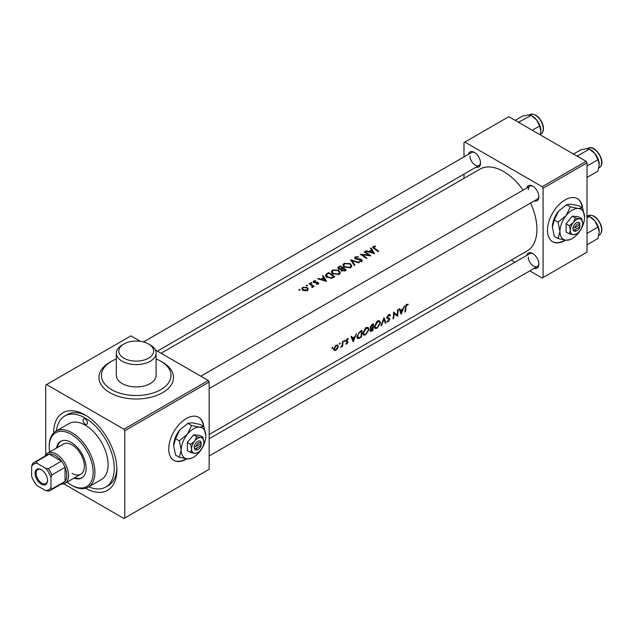 <?xml version="1.0" encoding="UTF-8"?>
<svg xmlns="http://www.w3.org/2000/svg" width="633" height="633" viewBox="0 0 633 633"><rect width="100%" height="100%" fill="white"/><g stroke="black" fill="none" stroke-linecap="round" stroke-linejoin="round"><path stroke-width="0.95" d="M122.161 345.001L123.918 343.98A17.4 10.041 0 0 0 123.918 358.191A17.4 10.041 0 0 0 148.526 358.191A17.4 10.041 0 0 0 148.526 343.98A17.4 10.041 0 0 0 123.918 343.98L122.161 345.001A19.884 11.481 180 0 0 116.337 353.119L116.337 375.44A19.884 11.481 0 0 0 128.61 386.043A19.884 11.481 0 0 0 150.282 383.558A19.884 11.481 0 0 0 156.106 375.44L156.106 353.119A19.884 11.481 180 0 1 150.282 361.229A19.884 11.481 180 0 1 128.61 363.722A19.884 11.481 180 0 1 116.337 353.119M116.337 358.951A34.799 20.09 0 0 0 111.614 361.237A34.799 20.09 0 0 0 101.422 375.44A34.799 20.09 0 0 0 122.905 394.003A34.799 20.09 0 0 0 160.822 389.643A34.799 20.09 0 0 0 171.013 375.44A34.799 20.09 0 0 0 156.106 358.951M582.51 207.869A24.853 14.353 120 0 0 577.47 198.667A24.853 14.353 120 0 0 558.322 205.329A24.853 14.353 120 0 0 547.474 230.341A24.853 14.353 120 0 0 552.617 241.719A24.853 14.353 120 0 0 565.601 240.16M582.162 207.671A24.853 14.353 120 0 0 577.296 198.572M203.779 426.531A24.853 14.353 120 0 0 198.738 417.329A24.853 14.353 120 0 0 179.582 423.991A24.853 14.353 120 0 0 168.734 449.003A24.853 14.353 120 0 0 173.885 460.381A24.853 14.353 120 0 0 186.862 458.822M203.422 426.333A24.853 14.353 120 0 0 198.556 417.234M526.743 255.416A8.696 5.024 60 0 1 532.709 253.477A8.696 5.024 60 0 1 538.857 264.127A8.696 5.024 60 0 1 534.197 268.329M533.168 253.762A7.454 4.304 -120 0 0 529.861 253.611L209.159 438.772M526.743 188.041A8.696 5.024 60 0 1 532.709 186.102A8.696 5.024 60 0 1 538.857 196.752A8.696 5.024 60 0 1 534.197 200.954M533.168 186.387A7.454 4.304 -120 0 0 529.861 186.237A7.454 4.304 -120 0 0 528.318 189.655M468.388 154.349A8.696 5.024 60 0 1 474.362 152.411A8.696 5.024 60 0 1 480.51 163.069A8.696 5.024 60 0 1 475.85 167.27M474.813 152.695A7.454 4.304 -120 0 0 471.514 152.553L143.454 341.955M53.623 432.94A44.737 25.826 60 0 1 85.257 415.011A44.737 25.826 60 0 1 116.891 469.805A44.737 25.826 60 0 1 85.542 488.233M86.602 415.826A41.01 23.674 -120 0 0 67.383 414.504L64.748 416.023A41.01 23.674 -120 0 0 56.472 430.851M209.159 434.531L527.147 250.945A47.222 27.266 -120 0 0 536.926 229.328A47.222 27.266 -120 0 0 530.581 203.043M408.245 304.251L406.125 304.845L405.357 307.527A47.222 27.266 60 0 1 404.843 312.029L405.397 311.705A47.222 27.266 -120 0 0 405.903 307.274L406.79 305.003L407.929 304.964L408.245 304.251M401.211 314.118L404.463 305.802L402.944 308.888L400.436 310.336L399.637 308.587L399.027 308.944L401.1 314.055M397.508 316.263A47.222 27.266 -120 0 0 398.078 309.49L397.524 309.806A47.222 27.266 60 0 1 397.192 315.052L393.584 312.085A47.222 27.266 60 0 1 393.014 318.858L393.568 318.541A47.222 27.266 -120 0 0 394.106 313.398L397.01 315.97M386.858 321.572L388.148 321.809L389.754 319.507L389.58 318.676L387.712 317.18L388.82 315.376L389.991 315.851L390.49 315.218L389.485 314.451L388.108 315.242L387.159 317.489L389.2 319.855L388.298 321.129L387.38 320.891L386.858 321.572L387.23 321.936M389.92 314.561L389.485 314.451M388.274 315.068L389.991 315.851M389.073 318.383L387.174 317.347M388.298 321.129L387.38 320.891M387.76 318.723L388.931 319.198M385.916 322.957L384.041 317.592L380.947 325.821L381.549 325.481L383.97 319.222L385.315 323.297L385.916 322.957L385.093 322.482M380.512 322.988L379.689 320.899L378.613 320.725L376.69 321.841L374.514 326.486L375.155 328.503L377.086 328.195L380.512 322.988L379.95 322.664M372.9 330.466A47.222 27.266 -120 0 0 373.478 323.692L371.919 324.594L370.036 327.641L371.08 328.717L370.234 330.537L370.495 331.463L372.9 330.466L372.386 330.165M370.416 328.669L371.08 328.717L370.076 328.131M368.999 329.635L368.177 327.546L367.1 327.372L365.17 328.487L363.002 333.132L363.643 335.15L365.573 334.849L368.999 329.635L368.43 329.31M361.388 337.112A47.222 27.266 -120 0 0 361.957 330.339L360.177 331.375L357.091 336.455L358.436 338.608L361.388 337.112L360.873 336.811M357.653 338.52L358.436 338.608L357.202 337.903L357.946 337.674M353.269 341.804L356.521 333.48L354.994 336.574L352.486 338.022L351.687 336.273L351.078 336.621L353.151 341.741M345.8 343.948L346.829 343.996L348.063 342.081L346.48 340.633L348.395 338.782L346.742 339.13L345.927 340.981L347.509 342.429L345.927 344.028M348.087 338.608L347.667 338.592M346.757 339.114L348.039 339.454M347.588 341.234L346.662 341.068M346.884 343.41L346.196 343.323M346.101 341.646L347.406 342.065M344.336 340.427L344.843 340.72L344.123 340.641L344.36 341.583L344.629 340.348M343.901 341.266L344.36 341.583L343.901 341.314M342.651 346.33A47.222 27.266 -120 0 0 342.951 341.314L342.406 341.63A47.222 27.266 60 0 1 342.366 343.355L342.168 345.135L340.609 347.43L342.184 345.935A47.222 27.266 60 0 1 342.097 346.647L342.651 346.33L342.168 346.053M339.763 343.07L340.269 343.363L339.549 343.284L339.786 344.217L340.056 342.991M339.328 343.909L339.786 344.217L339.328 343.956M334.327 350.468L335.854 350.334L337.579 348.585L338.307 346.496L337.666 344.961L335.553 345.586L333.892 349.044L334.446 350.547M332.349 347.351L332.855 347.644L332.135 347.564L332.372 348.498L332.642 347.272M331.914 348.19L332.372 348.498L331.914 348.237M523.119 190.129A47.222 27.266 -120 0 0 479.925 169.153L161.051 353.246M375.409 246.102L373.256 246.522L372.663 247.289L374.016 248.642A47.222 27.266 60 0 1 378.17 251.625L378.724 251.309A47.222 27.266 -120 0 0 374.633 248.358L373.874 246.902L375.583 246.561L375.409 246.102L375.409 246.577M373.565 248.334L373.874 246.902M370.463 248.318L371.579 250.019L369.071 251.467L366.246 250.755L365.637 251.103L374.546 253.722L371.073 247.962L370.463 248.318M355.248 256.919L354.607 257.829L355.311 258.842L361.071 259.815L361.071 260.859L359.243 260.859L359.148 261.413L361.665 261.374L362.234 260.511L360.359 258.968L355.873 258.533L355.904 257.275L358.128 257.212L358.302 256.729L355.248 256.919L355.248 258.802M355.873 259.111L355.904 257.275M361.071 259.815L361.071 261.587M359.243 262.553L350.571 259.799L354.274 265.425L354.876 265.077L352.011 260.622L358.65 262.901L359.243 262.553M338.797 270.283L332.578 270.006L331.399 271.668L332.831 273.765L339.098 274.406L340.253 272.586L338.797 270.283L338.797 271.059M334.722 276.716A47.222 27.266 -120 0 0 328.567 272.506L325.378 275.141L326.834 277.119L331.502 278.267L334.722 276.716M315.535 280.648L313.715 280.989L313.208 281.677L313.778 282.476L317.711 282.919L317.758 283.671L316.54 283.766L316.571 284.241L318.328 284.067L318.779 283.41L317.355 282.223L314.308 282.144L314.316 281.281L315.606 281.099L315.535 280.648L315.535 281.092M314.308 282.714L314.316 281.281M317.711 282.919L317.758 284.249M311.887 283.236L311.887 282.642L310.906 282.611L310.945 283.188L311.927 283.22L311.887 282.642L311.927 283.22M310.906 283.157L310.906 282.611L310.945 283.188M314.055 286.425A47.222 27.266 -120 0 0 309.561 283.481L309.015 283.798A47.222 27.266 60 0 1 310.518 284.708L311.966 285.776L311.934 287.556L312.544 287.406L312.844 286.266A47.222 27.266 60 0 1 313.509 286.741L314.055 286.425M312.544 287.406L312.844 286.266L312.844 287.121M312.346 287.485L312.346 286.52L312.085 287.54M299.9 290.159L299.9 289.558L298.918 289.534L298.958 290.104L299.939 290.143L299.9 289.558L299.939 290.143M298.918 290.08L298.918 289.534L298.958 290.104M307.227 287.493L302.701 287.35L301.799 288.561L302.811 290.049L304.987 290.8L307.353 290.397L308.231 288.925L307.227 287.493L307.227 288.324M307.314 285.879L307.314 285.277L306.332 285.254L306.372 285.823L307.353 285.863L307.314 285.277L307.353 285.863M306.332 285.799L306.332 285.254L306.372 285.823M322.514 275.996L323.629 277.697L321.129 279.145L318.296 278.433L317.687 278.789L326.596 281.408L323.131 275.648L322.514 275.996M341.179 269.856L341.788 270.584L345.127 270.71L346.235 270.069A47.222 27.266 -120 0 0 340.079 265.86L337.698 267.814L338.441 268.875L341.116 269.547M350.31 263.637L344.091 263.36L342.912 265.021L344.344 267.118L350.611 267.759L351.766 265.939L350.31 263.637L350.31 264.412M370.835 255.867A47.222 27.266 -120 0 0 364.687 251.649L364.133 251.974A47.222 27.266 60 0 1 368.849 255.075L360.193 254.244A47.222 27.266 60 0 1 366.341 258.462L366.895 258.137A47.222 27.266 -120 0 0 362.171 254.79L370.835 255.867M529.797 270.869L542.196 278.029L587.013 252.156L587.013 162.863L543.074 188.23L542.196 186.711L586.134 161.344L508.805 116.694L463.989 142.575L463.989 156.897M542.196 186.711L464.867 142.061M463.989 178.348L463.989 174.115M514.882 262.26L511.211 260.139M543.074 277.523L543.074 188.23M586.134 161.344L587.013 162.863M528.318 257.03A7.454 4.304 -120 0 0 531.57 264.531A7.454 4.304 -120 0 0 537.314 266.533A7.454 4.304 -120 0 0 538.841 263.597M469.963 155.963A7.454 4.304 -120 0 0 473.223 163.472A7.454 4.304 -120 0 0 478.967 165.466A7.454 4.304 -120 0 0 480.494 162.531M209.159 388.615L537.314 199.158A7.454 4.304 -120 0 0 538.841 196.222M63.862 483.841L123.918 518.506L209.159 469.298L209.159 382.031L124.796 430.741L123.918 429.214L208.281 380.512L155.33 349.946M140.431 341.337L130.944 335.87L45.711 385.078L45.711 454.874M123.918 429.214L46.589 384.571M124.796 518L124.796 430.741M208.281 380.512L209.159 382.031M88.778 486.817A41.01 23.674 -120 0 0 105.758 487.054L108.393 485.535A41.01 23.674 -120 0 0 116.86 468.23M173.703 460.278A24.853 14.353 120 0 0 186.292 458.751M552.443 241.616A24.853 14.353 120 0 0 565.032 240.089M148.526 343.98L150.282 345.001A19.884 11.481 180 0 1 156.106 353.119M302.701 288.181L302.701 287.35M307.448 289.582L307.899 289.969M306.799 289.993L303.357 289.724L302.582 288.601L303.254 287.667L306.665 287.809L307.448 289.028L306.799 290.65M303.357 290.349L303.357 289.724M309.561 284.122L309.561 283.481M313.715 282.437L313.715 280.989M314.878 282.824L314.878 282.326M316.002 282.777L316.002 282.247M317.355 282.761L317.355 282.223M318.241 284.106L318.241 282.587M318.296 278.931L318.296 278.433M321.129 279.667L321.129 279.145M323.629 278.48L323.629 277.697M323.131 276.914L323.131 275.648M325.251 280.419L322.031 279.398L323.985 278.275L325.251 280.989M322.031 279.936L322.031 279.398M328.567 273.242L328.567 272.506M325.837 276.241L326.264 275.893M328.646 273.195A47.222 27.266 60 0 1 333.536 276.542L331.225 277.642L327.388 276.803L326.533 274.595L328.646 273.195M333.536 277.396L333.536 276.542M331.225 278.314L331.225 277.642M327.388 277.468L327.388 276.803M326.264 277.286L326.533 274.595M339.399 272.57L340.071 273.393M332.578 270.884L332.578 270.006M331.739 272.728L332.23 272.261M338.441 273.923L333.385 273.448L332.23 271.779L333.235 270.362L338.244 270.6L339.399 272.412L338.441 274.714M333.385 274.105L333.385 273.448M339.383 274.224L339.399 272.412M340.079 266.596L340.079 265.86M338.41 268.859L338.528 266.754M345.048 269.895L342.334 270.259L341.891 269.555L343.078 268.447A47.222 27.266 60 0 1 345.048 269.895L345.048 270.75M344.392 271.051L344.392 270.275M342.334 270.9L342.334 270.259M342.445 268.012L341.037 268.732L338.987 268.558L338.544 267.894L340.158 266.548A47.222 27.266 60 0 1 342.445 268.012L342.445 268.819M341.037 269.278L341.037 268.732M341.037 270.623L342.121 270.077M338.987 269.152L338.987 268.558M350.911 265.923L351.592 266.746M344.091 264.238L344.091 263.36M343.252 266.082L343.743 265.615M349.954 267.276L344.898 266.802L343.743 265.132L344.748 263.716L349.756 263.953L350.911 265.765L349.954 268.068M344.898 267.458L344.898 266.802M350.896 267.569L350.911 265.765M352.011 261.833L352.011 260.622M356.672 259.316L356.672 258.802M360.359 259.506L360.359 258.968M361.403 260.994L361.593 259.475M359.243 261.437L359.243 260.859M364.687 252.298L364.687 251.649M362.171 255.455L362.171 254.79M368.849 255.613L368.849 255.075M366.246 251.246L366.246 250.755M369.071 251.989L369.071 251.467M371.579 250.795L371.579 250.019M371.073 249.236L371.073 247.962M373.193 252.741L369.981 251.72L371.935 250.589L373.193 253.303M369.981 252.251L369.981 251.72M373.256 248.12L373.256 246.522M404.938 311.444L405.397 311.705M406.766 304.291L407.929 304.964M406.489 304.481L407.177 304.877M406.259 304.695L406.79 305.003M351.457 337.421L352.486 338.022M353.443 340.443L352.723 338.568L354.67 337.436L353.443 340.443L352.502 339.897M351.703 337.975L352.723 338.568M354.084 337.096L354.67 337.436M346.053 343.553L346.829 343.996M345.935 341.219L347.24 341.97M347.034 338.877L347.786 339.312M346.029 340.372L346.48 340.633M346.283 340.483L348.063 342.081M335.213 349.962L335.854 350.334M334.319 349.551L333.923 349.725M337.674 346.124L338.307 346.496M335.933 349.733L334.865 349.867L334.446 348.72L336.17 345.776L337.302 345.65L337.753 346.805L335.933 349.733M333.971 348.451L334.446 348.72M335.672 345.483L336.17 345.776M360.778 331.027L361.403 331.383A47.222 27.266 60 0 1 360.952 336.772L358.84 337.824L356.711 336.962M358.84 337.824L357.645 336.139L359.133 332.871L361.403 331.383M357.17 335.862L357.645 336.139M358.634 332.586L359.133 332.871M364.964 334.493L365.573 334.849M364.015 334.382L363.16 334.596M367.148 327.364L367.33 328.021M365.668 334.2L364.062 334.414L363.556 332.816L366.151 328.464L367.805 328.298L368.446 329.959L365.668 334.2M363.081 332.539L363.556 332.816M365.573 328.131L366.151 328.464M372.465 330.125L370.788 330.204L372.734 328.005A47.222 27.266 60 0 1 372.465 330.125M369.585 329.967L370.93 330.743L370.368 329.967M371.816 327.854L372.41 328.195M372.164 327.672L372.734 328.005M372.797 327.308L371.46 328.005L370.59 327.324L372.916 324.737A47.222 27.266 60 0 1 372.797 327.308M371.46 328.005L370.123 327.055M371.603 324.8L372.204 325.148M372.291 324.381L372.916 324.737M376.477 327.847L377.086 328.195M375.527 327.736L374.673 327.949M378.661 320.717L378.843 321.374M377.181 327.554L375.575 327.767L375.068 326.169L377.664 321.817L379.317 321.651L379.958 323.313L377.181 327.554M374.594 325.892L375.068 326.169M377.086 321.485L377.664 321.817M383.558 318.985L383.97 319.222M389.216 314.482L390.49 315.218M387.246 316.911L387.712 317.18M388.053 317.798L388.353 318.7L389.754 319.507M387.127 321.224L388.148 321.809M387.451 318.336L386.716 318.051L387.451 318.336M387.459 318.478L388.29 318.961M396.321 314.554L396.321 315.353M393.576 313.09L394.106 313.398M393.109 318.28L393.568 318.541M393.584 312.378L397.192 315.052M399.399 309.743L400.436 310.336M401.393 312.757L400.665 310.882L402.62 309.759L401.393 312.757L400.452 312.211M399.652 310.297L400.665 310.882M402.034 309.418L402.62 309.759M85.249 419.07A3.11 1.796 -120 0 0 83.698 418.919A3.11 1.796 -120 0 0 83.224 421.404A3.11 1.796 -120 0 0 85.249 424.142A3.11 1.796 -120 0 0 86.808 424.3A3.11 1.796 -120 0 0 87.283 421.807A3.11 1.796 -120 0 0 85.249 419.07M73.903 478.184A21.126 12.201 -120 0 0 81.76 477.955A21.126 12.201 -120 0 0 84.996 461.022A21.126 12.201 -120 0 0 71.197 442.412A21.126 12.201 -120 0 0 60.633 441.359A21.126 12.201 -120 0 0 56.503 448.053M61.077 441.122A21.126 12.201 -120 0 0 57.381 447.539M67.019 482.156A31.064 17.938 -120 0 0 71.197 485.028A31.064 17.938 -120 0 0 93.162 472.345A31.064 17.938 -120 0 0 71.197 434.293A31.064 17.938 -120 0 0 49.224 446.977A31.064 17.938 -120 0 0 49.627 452.017M72.075 485.535L71.197 485.028L72.075 485.535A32.315 18.658 60 0 0 88.224 487.133L101.407 479.521A32.315 18.658 -120 0 0 106.36 453.632A32.315 18.658 -120 0 0 85.249 425.154A32.315 18.658 -120 0 0 69.1 423.556L55.918 431.168A32.315 18.658 60 0 1 72.075 432.766A32.315 18.658 60 0 1 93.178 461.243A32.315 18.658 60 0 1 88.224 487.133M105.758 487.054A41.01 23.674 -120 0 0 112.041 454.193A41.01 23.674 -120 0 0 85.249 418.057A41.01 23.674 -120 0 0 64.748 416.023M44.951 456.156A17.4 10.041 60 0 1 47.554 453.212L63.371 444.081A17.4 10.041 60 0 1 72.075 444.944A17.4 10.041 60 0 1 83.437 460.278A17.4 10.041 60 0 1 80.771 474.22A17.4 10.041 60 0 1 72.075 473.357M49.224 446.977L49.224 445.956A32.315 18.658 60 0 1 55.918 431.168M74.781 477.678A21.126 12.201 -120 0 0 82.187 477.686M587.013 177.43L597.932 171.124L599.261 164.659A12.098 6.987 -120 0 0 594.98 153.637L597.932 159.722L599.261 164.659M587.013 166.028L597.932 159.722M578.317 156.826L577.969 155.671L589.378 149.079L594.98 153.637A12.098 6.987 -120 0 0 590.201 149.57M577.969 155.671L576.821 155.963M573.522 154.064L580.825 149.839L586.427 148.7L589.378 149.079M540.914 130.968A12.098 6.987 -120 0 0 539.767 125.374A12.098 6.987 -120 0 0 536.634 119.946L539.585 126.03L540.914 130.968L540.353 134.908M532.282 130.248L539.585 126.03M515.175 120.373L522.478 116.156L528.08 115.008L531.032 115.388L536.634 119.946A12.098 6.987 -120 0 0 532.353 116.156L531.032 115.388L518.474 122.28M519.962 123.142L519.622 121.979M587.013 244.805L597.932 238.499L599.261 232.034A12.098 6.987 -120 0 0 594.98 221.012L597.932 227.097L599.261 232.034M587.013 233.403L597.932 227.097M586.427 216.075L589.378 216.454L594.98 221.012A12.098 6.987 -120 0 0 590.708 217.214L589.378 216.454L587.013 217.823M35.076 473.302A8.822 5.096 60 0 1 41.319 469.702A8.822 5.096 60 0 1 47.554 480.51A8.822 5.096 60 0 1 41.319 484.11A8.822 5.096 60 0 1 35.076 473.302M41.588 469.868A8.079 4.66 -120 0 0 37.806 469.607A8.079 4.66 -120 0 0 36.128 473.302A8.079 4.66 -120 0 0 39.657 481.436A8.079 4.66 -120 0 0 45.885 483.596A8.079 4.66 -120 0 0 47.546 480.194M47.554 453.212A17.4 10.041 60 0 1 60.966 457.873A17.4 10.041 60 0 1 68.554 475.383A17.4 10.041 60 0 1 64.954 483.351A17.4 10.041 60 0 1 61.1 484.134M50.98 487.355L51.859 489.008A16.157 9.329 60 0 1 50.276 490.393L63.45 482.781A16.157 9.329 -120 0 0 65.041 481.397A16.157 9.329 -120 0 0 66.797 475.383A16.157 9.329 -120 0 0 65.041 467.344A16.157 9.329 -120 0 0 61.464 461.14L49.287 454.114A16.157 9.329 -120 0 0 47.301 454.795L34.119 462.406A16.157 9.329 60 0 1 36.105 461.726L37.102 463.309A14.915 8.609 -120 0 0 31.65 466.458L31.65 476.19A14.915 8.609 -120 0 0 37.102 485.638L45.529 490.504A14.915 8.609 -120 0 0 50.98 487.355L50.98 477.622A14.915 8.609 -120 0 0 45.529 468.175L37.102 463.309M45.529 468.175L48.282 468.752L61.464 461.14A16.157 9.329 -120 0 0 49.287 454.114L36.105 461.726M51.859 489.008L65.041 481.397L65.041 467.344L51.859 474.948L50.98 477.622M31.65 466.458L32.528 463.791A16.157 9.329 60 0 1 34.119 462.406M50.276 490.393A16.157 9.329 60 0 1 48.282 491.073L45.529 490.504M48.282 468.752A16.157 9.329 60 0 1 51.859 474.948M201.096 443.511L196.127 446.376L194.22 446.463L194.331 448.433A4.969 2.872 120 0 0 197.733 449.509L198.612 449.003A3.727 2.152 120 0 0 201.096 445.537L201.096 443.511A3.727 2.152 120 0 0 198.612 442.918A3.727 2.152 120 0 0 196.127 446.376M201.136 442.475A4.969 2.872 120 0 0 197.733 441.391A4.969 2.872 120 0 0 194.331 446.4L194.22 446.463M203.881 441.897A8.696 5.024 120 0 0 200.811 437.522A8.696 5.024 120 0 0 194.655 441.074A8.696 5.024 120 0 0 191.577 449.003A8.696 5.024 120 0 0 194.655 453.378A8.696 5.024 120 0 0 200.811 449.826A8.696 5.024 120 0 0 203.881 441.897L202.932 437.253L200.811 437.522L196.784 436.699L194.655 441.074L190.628 444.35L191.577 449.003L190.628 452.555L194.655 453.378L197.369 452.753M190.628 452.555L187.36 450.672L187.36 442.467L193.516 434.816L199.664 435.362L202.932 437.253M196.784 436.699L193.516 434.816M190.628 444.35L187.36 442.467M191.609 425.518L187.36 434.27A17.4 10.041 120 0 0 181.212 450.118A17.4 10.041 120 0 0 187.36 458.87A17.4 10.041 120 0 0 199.664 451.764A17.4 10.041 120 0 0 205.82 435.915A17.4 10.041 120 0 0 199.664 427.164A17.4 10.041 120 0 0 187.36 434.27L179.305 440.821L175.555 438.653L179.804 429.902L187.859 423.35L192.108 422.797L200.163 424.45L203.913 426.61L199.664 427.164L191.609 425.518L187.859 423.35M179.305 440.821L181.212 450.118L179.305 457.224L187.36 458.87L191.609 458.324L192.796 457.612M179.305 457.224L175.555 455.056L173.656 445.759L175.555 438.653M205.82 435.915L203.913 426.61M179.804 429.902A17.4 10.041 120 0 0 173.656 445.759M194.331 448.433L196.127 448.409L201.096 445.537M196.127 448.409A3.727 2.152 120 0 0 198.612 449.003M200.368 443.931L201.247 444.437M579.836 224.85L574.859 227.714L572.952 227.801L573.063 229.771A4.969 2.872 120 0 0 576.473 230.847L577.351 230.341A3.727 2.152 120 0 0 579.836 226.875L579.836 224.85A3.727 2.152 120 0 0 577.351 224.256A3.727 2.152 120 0 0 574.859 227.714M579.875 223.813A4.969 2.872 120 0 0 576.473 222.729A4.969 2.872 120 0 0 573.063 227.738L572.952 227.801M582.621 223.235A8.696 5.024 120 0 0 579.543 218.86A8.696 5.024 120 0 0 573.395 222.412A8.696 5.024 120 0 0 570.317 230.341A8.696 5.024 120 0 0 573.395 234.716A8.696 5.024 120 0 0 579.543 231.164A8.696 5.024 120 0 0 582.621 223.235L581.672 218.591L579.543 218.86L575.516 218.037L573.395 222.412L569.368 225.688L570.317 230.341L569.368 233.894L573.395 234.716L576.109 234.091M569.368 233.894L566.1 232.01L566.1 223.805L572.248 216.154L578.404 216.7L581.672 218.591M575.516 218.037L572.248 216.154M569.368 225.688L566.1 223.805M570.349 206.856L566.1 215.6A17.4 10.041 120 0 0 559.952 231.456A17.4 10.041 120 0 0 566.1 240.208A17.4 10.041 120 0 0 578.404 233.102A17.4 10.041 120 0 0 584.552 217.254A17.4 10.041 120 0 0 578.404 208.502A17.4 10.041 120 0 0 566.1 215.6L558.045 222.159L554.294 219.991L558.543 211.24L566.598 204.688L570.847 204.135L578.902 205.788L582.653 207.948L578.404 208.502L570.349 206.856L566.598 204.688M558.045 222.159L559.952 231.456L558.045 238.562L566.1 240.208L570.349 239.662L571.536 238.95M558.045 238.562L554.294 236.394L552.395 227.097L554.294 219.991M584.552 217.254L582.653 207.948M558.543 211.24A17.4 10.041 120 0 0 552.395 227.097M573.063 229.771L574.859 229.747L579.836 226.875M574.859 229.747A3.727 2.152 120 0 0 577.351 230.341M579.108 225.269L579.986 225.775M161.676 361.744A37.284 21.522 180 0 1 162.586 392.689A37.284 21.522 180 0 1 109.857 392.689A37.284 21.522 180 0 1 109.857 362.25A37.284 21.522 180 0 1 110.767 361.744M326.778 274.366L326.778 273.535M333.14 277.618L333.14 276.771M342.121 269.072L342.121 268.194M358.626 259.427L358.626 258.897M374.633 249.046L374.633 248.358M405.389 306.981L405.903 307.274M345.982 341.416L346.829 341.907M359.679 337.476L360.224 337.785M360.13 331.399L360.755 331.763M371.199 330.766L371.793 331.106M588.104 148.312C594.442 143.913 605.686 160.307 600.693 166.376L599.285 167.682A11.188 6.457 -120 0 0 600.543 166.519A11.188 6.457 -120 0 0 598.509 153.526A11.188 6.457 -120 0 0 588.104 148.312L587.503 148.652M529.75 114.62C534.656 113.165 538.881 116.116 542.434 123.467C544.19 128.475 543.692 131.981 540.938 133.99A11.188 6.457 -120 0 0 542.196 123.696A11.188 6.457 -120 0 0 529.75 114.62L529.156 114.969M600.543 224.755A11.188 6.457 -120 0 0 588.104 215.687C593.01 214.223 597.236 217.174 600.78 224.533C602.545 229.534 602.046 233.047 599.285 235.057A11.188 6.457 -120 0 0 600.543 224.755M302.582 288.601L302.582 290.618M307.448 289.028L307.448 290.832M317.972 283.347L317.972 284.201M314.015 281.709L314.015 282.603M332.23 271.779L332.23 273.788M341.891 269.555L341.891 271.328M338.544 267.894L338.544 268.938M343.743 265.132L343.743 267.142M355.437 257.908L355.437 258.921M361.403 260.377L361.403 261.888M347.335 342.01L345.705 341.068M347.913 339.367L347.05 338.869M334.865 349.867L333.298 348.957M337.302 345.65L336.297 345.072M364.062 334.414L362.677 333.615M367.805 328.298L366.064 327.293M370.859 327.997L370.044 327.53M375.575 327.767L374.19 326.968M379.317 321.651L377.577 320.646M389.54 315.345L388.591 314.799M388.219 318.027L386.557 317.07M529.861 186.237L200.819 376.208M599.285 167.682L598.865 167.927M540.938 133.99L540.519 134.236M157.388 351.133L478.967 165.466M588.104 215.687L587.503 216.027M599.285 235.057L598.865 235.302M209.159 455.989L537.314 266.533M64.954 483.351L80.771 474.22"/></g></svg>
